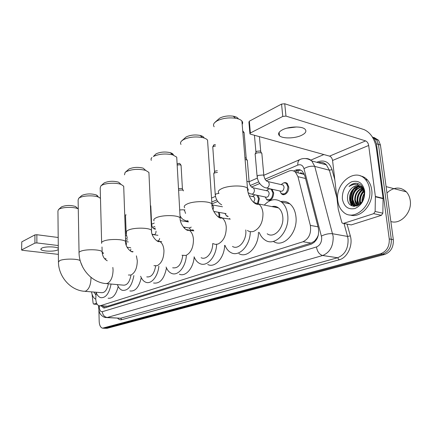 <?xml version="1.0" encoding="UTF-8"?>
<svg xmlns="http://www.w3.org/2000/svg" width="432" height="432" viewBox="0 0 432 432"><rect width="100%" height="100%" fill="white"/><g stroke="black" fill="none" stroke-linecap="round" stroke-linejoin="round"><path stroke-width="0.65" d="M184.459 227.21L184.712 228.544M219.213 212.425L219.769 214.645L219.645 216.761M254.443 194.978L254.794 194.8M258.082 195.485L259.351 198.693L258.244 203.596M268.564 189.157L269.703 188.746M271.874 189.221L273.71 192.904C273.17 198.779 270.956 201.112 267.068 199.908L266.35 199.174M283.322 183.082C284.72 182.353 285.995 182.455 287.134 183.384L288.716 186.856C289.375 191.765 284.488 196.603 281.637 193.957L280.935 193.201M96.131 292.475L95.764 298.868C95.974 302.719 97.06 305.024 99.036 305.78L100.327 305.737L303.01 241.747C308.999 238.783 311.44 233.329 310.333 225.391L297.961 176.672L295.515 172.249C293.549 170.505 291.303 170.138 288.781 171.153L266.263 180.743M316.861 238.091L314.377 241.277C315.641 240.808 316.467 239.744 316.861 238.091L318.352 235.111M274.693 207.155L275.503 206.469M298.172 170.483L298.134 172.681L297.697 172.789M304.652 175.133L303.286 173.912L304.031 173.567M99.868 305.834L107.546 306.223L311.148 243.076L314.221 241.326M259.756 183.519L251.516 187.029M217.744 201.42L211.934 203.899M180.824 217.156L180.122 217.453M155.261 228.047L153.754 228.69M127.667 239.803L125.626 240.673M193.498 230.369L192.812 230.699M228.155 216.589L226.125 215.568M101.315 305.932L103.502 307.93L104.776 307.892L310.97 244.274C316.996 241.342 319.448 235.915 318.319 228.004L304.787 175.619L302.373 171.277C300.386 169.511 298.118 169.133 295.558 170.149L293.566 170.996M104.884 307.859L103.216 306.061M350.482 200.459L350.827 195.739L352.301 191.165L350.827 195.739L350.482 200.459M353.7 188.617L354.515 187.466L353.7 188.617M355.336 186.473L355.752 186.019L355.336 186.473M357.183 184.685L358.09 183.989L357.183 184.685M351.567 205.675L350.725 202.651L351.567 205.675M372.379 137.025L374.544 138.964L376.445 143.797L389.254 238.928C389.588 246.434 386.705 251.381 380.614 253.773L102.508 328.185C100.516 327.526 99.409 325.28 99.182 321.435L98.912 310.419M310.813 160.137L323.854 154.548M373.923 137.419L378.535 140.233L380.441 145.044L393.325 239.69C393.665 247.153 390.787 252.067 384.696 254.443L107.12 328.309L104.317 328.266L382.66 254.108L105.316 328.228L103.507 328.147M393.325 239.69L391.295 239.312C391.63 246.791 388.751 251.726 382.66 254.108C388.751 251.726 391.63 246.791 391.295 239.312L378.448 144.423L391.295 239.312L389.254 238.928M372.265 136.841L376.542 139.601L378.448 144.423L376.542 139.601L372.265 136.841M353.678 206.339L352.609 202.187L353.678 206.339M294.986 171.801L297.664 170.672L300.683 170.122M353.959 189.13C351.578 193.12 350.622 197.359 351.097 201.841L351.178 202.43M351.416 203.666L352.134 205.934C350.595 204.104 349.769 201.863 349.645 199.217M107.12 328.309L104.949 328.298M58.298 248.351C56.565 246.521 44.96 246.343 41.764 248.114L40.84 249.313C41.283 251.402 53.989 251.883 57.602 249.977L58.309 249.534M96.606 303.221L93.809 304.128L97.222 304.36L93.733 304.144M21.605 249.961L21.767 241.871L21.605 250.015L22.405 250.295L58.358 254.372M34.922 234.895L36.86 234.722L36.871 242.93L34.933 243.097L34.922 234.895L21.767 241.871M58.19 237.481L36.86 234.722M34.933 243.097L21.735 249.842M36.871 242.93L58.271 245.533M92.065 294.219L93.118 303.269L93.809 304.128M95.78 299.225C93.641 298.226 92.216 295.769 91.503 291.865M95.953 295.078L93.901 292.059M61.139 207.193L61.733 206.766C66.128 205.141 70.729 205.054 75.546 206.507L76.847 207.684M78.273 208.877L78.052 208.769C73.98 206.761 62.662 206.971 59.157 209.131L58.477 209.596L57.931 211.043L58.433 261.565M84.953 291.341L101.369 292.658C104.69 293.015 107.028 290.066 108.383 283.802M111.073 284.045C109.177 293.566 105.732 298.102 100.732 297.659C98.723 297.027 97.157 295.218 96.034 292.232M118.19 286.438C116.051 294.845 112.687 298.771 108.092 298.215M81.448 195.809L82.134 195.318C86.524 193.617 91.19 193.477 96.131 194.902C97.443 195.475 97.956 196.112 97.67 196.819M100.472 198.337L98.669 197.176C94.241 195.178 83.198 195.502 79.515 197.753L78.705 198.304L78.116 200.011L79.045 252.45M106.574 283.64L123.088 285.12C126.938 285.59 129.562 282.312 130.966 275.276M133.888 275.573C131.89 286.027 128.045 290.947 122.342 290.32C120.209 289.591 118.552 287.685 117.358 284.607M141.253 277.69C139.028 287.253 135.232 291.676 129.859 290.957M103.669 183.357L104.452 182.795C108.821 181.013 113.53 180.808 118.584 182.18L121.138 184.448C116.348 182.498 105.656 182.963 101.801 185.296L100.829 185.965L100.202 187.979L101.633 242.465M123.746 187.477L123.703 186.224L121.138 184.448M146.767 276.869C151.243 277.506 154.208 273.883 155.65 265.999M158.863 266.215C157.934 276.453 151.281 284.488 145.886 282.28C143.629 281.421 141.869 279.412 140.616 276.248M166.482 267.97C164.214 278.937 159.905 283.943 153.56 283.003M125.118 172.427L128.984 169.031C133.304 167.179 138.029 166.892 143.165 168.161L145.719 170.408C138.683 168.685 132.208 169.079 126.301 171.601L125.118 172.427L124.47 174.825M148.991 174.037L148.916 172.433L145.719 170.408M172.67 267.775C177.984 268.639 181.354 264.568 182.779 255.566M186.327 255.814C185.614 267.138 177.779 276.259 171.612 273.407C169.231 272.403 167.389 270.275 166.077 267.03M194.179 257.067C193.396 268.202 185.593 277.047 179.437 274.239M176.839 159.203L176.726 157.145L172.714 154.856C165.607 153.333 159.16 153.873 153.36 156.47L156.071 153.835C160.304 151.929 165.013 151.535 170.197 152.653C172.222 153.263 173.297 154.073 173.426 155.077M201.123 257.699C206.215 260.507 212.917 252.482 212.701 243.551M216.648 244.366C216.227 256.932 206.869 267.289 199.811 263.558C197.332 262.37 195.415 260.118 194.071 256.797M224.667 245.317C224.365 257.845 214.925 268.261 207.776 264.519M151.902 157.513L150.989 158.954L151.259 160.375M181.759 140.832L186.127 136.971C190.247 135.022 194.891 134.509 200.059 135.421C202.446 136.01 203.801 136.874 204.131 138.019M207.727 142.749L207.544 140.103C206.669 139.001 204.989 138.154 202.5 137.56C195.41 136.318 189.043 137.02 183.406 139.676L181.58 140.999C180.43 142.182 180.23 143.327 180.986 144.434M232.481 246.445C238.513 250.344 246.899 240.386 245.792 230.278L245.759 229.937M250.29 231.644C250.306 245.695 238.907 257.504 230.818 252.52C228.28 251.116 226.33 248.729 224.975 245.36M258.428 232.308C258.817 246.434 247.201 258.703 238.912 253.633M229.16 218.965L229.624 218.425M215.05 122.251L219.683 118.147C223.652 116.181 228.172 115.528 233.248 116.186C236.066 116.705 237.767 117.617 238.345 118.919M242.179 124.389C242.903 123.19 242.811 122.051 241.898 120.982C240.727 119.696 238.61 118.784 235.553 118.244C228.593 117.353 222.394 118.244 216.961 120.917L214.639 122.645C213.311 124.092 213.154 125.464 214.164 126.76M267.181 233.761C273.915 238.923 284.202 228.085 282.776 216.886C282.334 212.873 280.908 209.882 278.51 207.911C276.512 206.393 274.309 205.956 271.912 206.599M264.271 205.081C270.032 199.066 275.821 198.083 281.637 202.127C285.044 205.011 287.069 209.336 287.717 215.098C289.823 231.498 274.844 247.325 265.027 240.019C262.494 238.356 260.572 235.834 259.259 232.448M280.843 201.528C284.116 200.929 287.107 201.69 289.818 203.812C293.236 206.685 295.277 210.973 295.942 216.68C298.069 232.837 283.23 248.465 273.348 241.391M275.076 207.23L275.897 206.572M130.847 249.178L130.523 251.089M126.176 233.534L125.501 215.546L125.912 215.125M159.635 238.496C159.197 240.305 158.452 241.094 157.405 240.851L156.735 240.754M150.417 205.643L150.8 206.226M183.692 227.092L183.865 227.675M191.241 227.129L189.265 227.972L183.33 227.032M193.109 229.856L190.804 230.175L189.302 227.993M178.583 190.161L182.239 189.994L183.157 190.318L182.455 188.908M183.357 190.496L183.379 190.906M178.497 188.595L182.272 188.536M218.349 212.269L219.024 214.645L218.894 216.664M214.072 211.977L214.52 211.577M226.098 213.64L213.797 211.448M227.821 216.14L226.449 215.806L224.932 213.457M213.835 173.47L215.001 171.142L217.312 170.721M213.694 173.864C213.883 173.065 215.131 172.595 217.436 172.454M252.661 196.56L253.951 196.825L254.907 198.86L253.714 202.37M256.856 195.232L258.563 198.688L257.58 203.197M252.461 196.522L254.95 194.832M266.798 190.755L268.24 191.068L269.174 193.077C268.866 196.393 267.619 197.71 265.432 197.019L252.05 194.227M245.09 159.543L246.991 159.932L247.358 160.812M266.587 190.712C268.169 188.87 269.762 188.487 271.361 189.572L272.905 192.899C272.398 198.407 270.324 200.594 266.679 199.465L265.205 196.976M244.944 157.783L245.992 158.042L246.294 158.62M281.567 184.691L283.187 185.058L284.083 187.029C283.743 190.501 282.409 191.835 280.093 191.025L266.814 188.109M255.042 154.364C255.733 152.998 257.693 152.48 260.933 152.815L261.835 153.252L261.9 153.97M281.313 184.631C283.03 182.709 284.731 182.358 286.416 183.584L287.901 186.845C287.334 192.613 285.12 194.832 281.259 193.504L279.828 190.966M255.231 153.819L256.5 151.308L260.069 150.957L260.809 151.735M296.492 126.97L286.913 128.164M282.614 129.746C278.678 131.841 277.63 133.839 279.477 135.745C282.577 138.834 294.959 138.58 301.574 135.313C305.802 133.18 306.904 131.101 304.884 129.076C301.671 126.036 289.008 126.409 282.614 129.746M373.685 213.651L375.133 211.48L375.386 196.457L383.081 198.31L382.849 213.176L381.407 215.325L373.685 213.651L343.51 223.403L351.232 224.915L343.494 223.409M381.407 215.325L351.232 224.915M383.081 198.31L376.294 147.798C374.501 138.596 370.451 132.543 364.144 129.632L284.731 103.756L285.973 116.095L365.612 140.897C367.205 141.61 368.226 143.132 368.68 145.465L375.386 196.457M249.88 133.364L248.918 122.11L249.35 121.171L250.36 132.991L249.928 133.898L250.474 134.168L329.573 156.136C331.155 156.789 332.149 158.231 332.559 160.461L338.256 209.266L341.798 222.329L342.322 223.182L343.51 223.403M285.973 116.095L282.782 116.424L281.556 104.09L249.35 121.171M281.556 104.09L284.731 103.756M282.782 116.424L250.36 132.991M388.832 191.317C395.172 186.84 400.999 187.013 406.328 191.835C408.397 194.071 409.693 196.879 410.211 200.259C412.371 212.285 400.534 224.942 390.852 221.513M353.754 206.345L353.084 203.17M369.63 189.238C372.503 206.426 353.219 222.156 343.154 211.837C340.157 209.083 338.359 205.34 337.765 200.621C334.908 183.319 355.234 166.995 365.456 179.485C367.697 182.061 369.09 185.312 369.63 189.238M360.164 175.84C363.004 176.342 365.461 177.736 367.524 180.025C369.77 182.596 371.169 185.836 371.709 189.756C374.02 203.872 360.65 218.884 349.952 214.936M356.157 183.227C353.549 183.249 351.173 184.351 349.024 186.532C353.921 183.341 358.225 183.811 361.93 187.936L361.762 187.747C358.025 184.631 354.278 185.204 350.509 189.475C348.359 192.148 347.36 195.161 347.512 198.509C348.116 212.209 366.439 205.702 364.279 192.062C363.35 186.716 360.644 183.767 356.157 183.227M342.371 198.974C342.09 190.809 345.206 185.063 351.718 181.737C358.544 180.036 362.864 183.125 364.678 191.009C364.959 199.492 361.735 205.324 355.012 208.505C348.187 209.893 343.975 206.717 342.371 198.974M360.088 186.457C353.765 187.553 350.482 191.722 350.249 198.958L352.507 204.304L356.908 205.961M362.524 187.061L360.52 186.392M359.797 186.311C354.202 185.814 348.991 192.726 349.607 198.812L351.864 204.158C353.646 205.864 355.784 206.253 358.268 205.33M361.206 187.218C355.66 189.065 352.863 193.174 352.809 199.546L355.077 204.876L356.303 205.816L354.721 200.038M360.936 187.002C355.185 188.681 352.264 192.812 352.172 199.4L354.434 204.73L355.963 205.832M362.237 188.282C357.588 190.652 355.293 194.6 355.352 200.129L357.718 205.535M361.978 187.99C357.102 190.247 354.683 194.249 354.721 199.984L357.356 205.637M363.188 189.702C359.521 192.364 357.75 196.036 357.88 200.707L359.159 204.752M362.961 189.308C359.041 191.916 357.134 195.669 357.248 200.561L358.792 205.011M363.982 191.678C361.406 194.405 360.207 197.602 360.391 201.285L360.769 203.305M363.803 191.111C360.941 193.844 359.597 197.186 359.764 201.139L360.342 203.747M364.3 195.215L362.864 200.21M364.37 193.914C362.837 196.274 362.124 198.752 362.237 201.35M364.376 193.952L364.246 192.861L361.93 187.936M356.27 205.972L356.551 206.08M363.798 189.794L362.394 187.904L360.925 186.759M358.889 185.965C355.709 185.485 352.912 186.651 350.509 189.475M386.969 193.023L388.714 191.414M364.316 193.358C362.648 196.047 361.849 198.877 361.924 201.836M363.587 190.539C359.991 194.686 358.754 199.233 359.872 204.179M362.518 188.644C357.28 193.558 355.784 199.147 358.036 205.421M358.69 186.581C352.102 190.199 349.639 201.501 354.332 206.388M363.701 190.82L361.643 193.676M359.743 200.821L360.11 203.969M362.669 188.849L359.246 192.899M352.193 199.633C352.28 202.279 353.079 204.53 354.591 206.388M357.183 183.352C354.208 183.125 351.491 184.189 349.024 186.532M105.856 306.239L105.98 307.519M314.377 241.277L314.491 242.147M107.546 306.223L100.327 305.737M305.532 178.502L297.961 176.672M318.011 226.811L310.333 225.391M311.148 243.076L303.01 241.747M99.365 305.84L99.328 307.093C99.581 310.354 100.591 311.888 102.362 311.688L316.472 246.953C320.074 245.381 321.808 242.185 321.673 237.368L303.982 168.669C302.848 165.289 300.796 164.09 297.821 165.083L265.01 179.172M305.532 158.549C307.913 158.431 309.992 159.235 311.774 160.969L314.75 166.401L333.164 236.39C333.445 246.067 329.951 252.439 322.677 255.506L107.271 317.488L105.7 317.536C102.708 317.326 100.019 313.772 100.273 313.821C99.63 313.238 99.063 311.197 98.566 307.708M347.074 224.111L350.32 235.872C353.23 245.441 347.312 257.904 339.109 259.826L121.813 319.658L120.614 318.238L107.271 317.488C104.382 316.991 102.746 315.058 102.362 311.688M316.472 246.953C317.304 251.699 319.378 254.545 322.677 255.506L337.608 257.742C344.893 254.756 348.376 248.513 348.062 239.02L347.56 236.434L332.667 233.761C329.06 233.383 325.312 234.144 321.43 236.056M121.813 319.658C120.274 320.053 118.881 319.567 117.628 318.206M106.726 317.596L120.614 318.238L337.608 257.742L339.109 259.826M316.753 162.292L317.941 161.795C324.653 159.565 329.346 162.184 332.024 169.646L334.805 179.707M380.614 253.773L384.696 254.443M376.445 143.797L380.441 145.044M318.751 162.821L319.356 162.567M303.982 168.669C307.633 166.558 311.224 165.802 314.75 166.401L329.378 170.203L326.371 164.846C324.076 162.691 321.392 161.978 318.319 162.707M350.32 235.872L347.56 236.434L344.012 223.511M336.89 197.581L329.378 170.203L332.024 169.646M258.73 181.867L250.263 185.501M216.778 199.881L211.804 202.014M154.877 226.454L152.545 227.459M127.305 238.291L125.566 239.036M297.821 165.083C297.616 162.373 298.296 160.537 299.862 159.575L300.397 159.354M99.349 306.126L98.593 306.158L98.561 307.498M300.904 172.757L299.662 173.275M319.972 163.15L319.95 162.475M297.664 170.672L295.558 170.149M302.443 173.378L301.563 173.74M80.195 260.642C77.722 258.617 63.779 258.579 59.697 260.609L58.439 262.127C58.579 276.399 69.989 289.899 83.786 291.244L85.585 291.184C88.97 289.316 90.769 285.012 90.979 278.278L90.936 277.301M107.239 260.771C104.139 259.076 102.438 256.1 102.136 251.856C101.185 249.345 85.342 248.962 80.492 251.37C79.213 251.953 78.737 252.553 79.056 253.168C79.38 267.899 90.974 281.875 105.106 283.511L107.26 283.468C110.959 281.459 112.898 276.939 113.076 269.908L112.844 267.435M102.011 246.969L102.152 252.639M128.396 275.022L130.999 275.017C135.054 272.846 137.149 268.088 137.3 260.739L136.409 255.847M101.655 243.383C101.228 242.649 101.779 241.936 103.307 241.234C108.513 238.669 124.421 239.009 125.663 241.677L125.69 242.676M133.061 251.651L131.096 251.397M153.916 265.653L157.113 265.723C161.573 263.369 163.858 258.341 163.96 250.641C163.609 245.927 162.157 242.843 159.602 241.391L157.113 240.98M126.538 232.654C125.966 231.779 126.598 230.92 128.434 230.072C134.028 227.335 149.963 227.61 151.54 230.434L151.594 231.709M181.996 255.258L185.971 255.447C190.912 252.882 193.406 247.558 193.455 239.468C193.072 234.857 191.587 231.736 189 230.105L185.89 229.473M154.062 220.844C153.295 219.791 154.024 218.749 156.254 217.717C162.259 214.796 178.168 214.969 180.149 217.944L180.241 219.575M213.014 243.632L215.449 244.393L218.036 244.031C223.538 241.223 226.282 235.559 226.26 227.043C225.85 222.62 224.375 219.499 221.837 217.679L217.906 216.686M184.675 207.781C183.638 206.512 184.486 205.238 187.218 203.963C193.671 200.848 209.482 200.885 211.939 203.98L212.09 206.075M247.423 230.488C249.394 231.8 251.548 232.065 253.876 231.277C260.037 228.182 263.066 222.134 262.964 213.143C262.543 209.039 261.144 205.988 258.773 203.99L253.751 202.403M218.932 193.261C217.517 191.727 218.506 190.156 221.897 188.557C228.825 185.247 244.469 185.096 247.471 188.282C248.373 189.113 248.459 190.004 247.725 190.96M125.658 241.655L126.452 243.61L126.22 245.279M127.181 237.67L126.182 233.761L126.576 233.231M156.028 231.196C156.011 232.853 155.525 234.004 154.575 234.652L152.113 234.23M151.265 224.37L151.648 224.905M154.456 229.036L155.066 229.127C153.274 228.884 152.134 227.383 151.637 224.624L150.784 205.918M177.179 165.202L177.185 165.197C178.821 164.641 180.117 164.673 181.062 165.299L181.084 165.623M178.06 163.566L177.131 164.333M187.915 220.747L186.397 220.973C181.624 219.251 181.586 217.966 180.036 215.951M179.696 209.936L183.379 209.763L184.502 210.227L184.523 210.6M212.425 204.811L213.619 207.02L213.035 209.693M214.504 171.526L212.792 147.269L213.251 146.432L215.541 145.984M214.121 144.731L213.251 146.432M221.686 204.827C217.993 202.705 215.849 199.4 215.266 194.918L216.065 193.882L218.943 193.379M252.18 187.526L253.46 187.871L254.383 189.907C254.416 191.84 253.773 193.228 252.455 194.076L250.646 193.936L248.103 192.683M246.893 181.305L249.118 181.867L249.172 182.466M242.816 132.084L244.085 132.554L244.129 133.072M266.927 181.267L268.331 181.678L269.217 183.681C269.266 185.652 268.596 187.078 267.214 187.958L265.237 187.763C260.696 185.83 257.99 182.147 257.121 176.72L258.071 175.408L262.915 175.003L263.822 175.403L263.882 176.062M365.612 140.897L329.573 156.136M368.68 145.465L332.559 160.461M383.103 198.655L375.403 196.808M375.133 211.48L382.849 213.176M353.435 206.302L352.361 202.127M303.766 174.285L295.515 172.249M281.637 193.957L284.434 194.562M267.068 199.908L269.557 200.421M226.865 216.221L228.037 216.432M104.323 307.984L103.502 307.93M103.14 328.212L104.317 328.266M374.544 138.964L378.535 140.233M263.812 175.295L299.862 159.575C301.66 158.63 306.369 157.259 311.774 160.969L326.371 164.846C324.27 162.659 321.656 161.968 318.53 162.767M257.353 178.114L249.102 181.71M215.487 196.366L211.534 198.088M184.891 209.709L184.48 209.887M154.283 223.052L151.616 224.219M126.365 235.224L125.447 235.629M98.626 305.635L98.593 306.137M301.541 172.962L300.375 173.448M40.84 248.902L40.84 249.313M75.546 206.507L78.052 208.769M82.755 267.192L80.73 262.418M61.231 207.106L58.477 209.596M96.131 194.902L98.669 197.176M81.535 195.728L78.705 198.304M133.083 251.678C131.89 253.211 124.999 247.293 125.663 241.677L123.703 186.224M103.739 183.292L100.829 185.965M161.752 241.693L159.548 241.434C158.204 243.173 150.844 236.444 151.54 230.434L148.916 172.433M170.197 152.653L172.714 154.856M193.887 230.866L188.87 230.24C186.359 231.736 179.593 223.992 180.149 217.944L176.726 157.145M200.059 135.421L202.5 137.56M230.256 219.154L221.638 217.922C219.294 219.721 211.297 210.913 211.939 203.98L207.544 140.103M233.248 116.186L235.553 118.244M278.51 207.911L258.773 203.99L258.503 204.341C253.179 204.973 247.504 195.215 247.471 188.282L241.898 120.982M281.637 202.127L289.818 203.812M106.045 258.784L104.533 258.611M103.594 253.319L102.2 253.152M102.26 252.25L103.567 253.238M130.712 247.725L127.067 247.255M128.293 241.952L125.658 241.601M125.89 214.569L125.566 215.379M153.695 234.716L152.199 234.5M157.934 235.31L154.219 234.77M150.401 205.286L150.633 205.767M155.585 229.203L155.066 229.127M188.433 221.935L180.409 220.617M188.131 221.26L187.196 221.103M177.833 163.674C179.253 163.566 179.204 162.335 181.062 165.299L182.412 188.665M184.502 210.227L185.56 213.43M212.447 204.941L222.469 206.771M212.749 146.869L213.889 144.844L215.444 144.612M215.233 194.427L213.802 174.096M253.951 196.825L249.205 195.847M268.24 191.068L253.46 187.871C251.143 187.391 249.696 185.387 249.118 181.867L247.298 160.159M245.992 158.042L246.991 159.932M242.714 130.847L244.085 132.554L246.218 158.209M271.361 189.572L272.538 189.826M283.187 185.058L268.331 181.678C266.08 181.327 264.578 179.237 263.822 175.403L261.835 153.252M260.474 151.103L261.495 153.014M259.421 136.652L260.723 151.276M257.067 176.062L255.204 154.64M286.416 183.584L287.588 183.854M254.453 135.275L255.89 151.767M279.148 132.349L279.477 135.745M351.864 204.158L352.507 204.304M354.434 204.73L355.077 204.876M356.989 205.303L357.626 205.443M361.8 187.758L362.394 187.904M365.456 179.485L367.524 180.025M386.1 186.629L406.328 191.835"/></g></svg>
